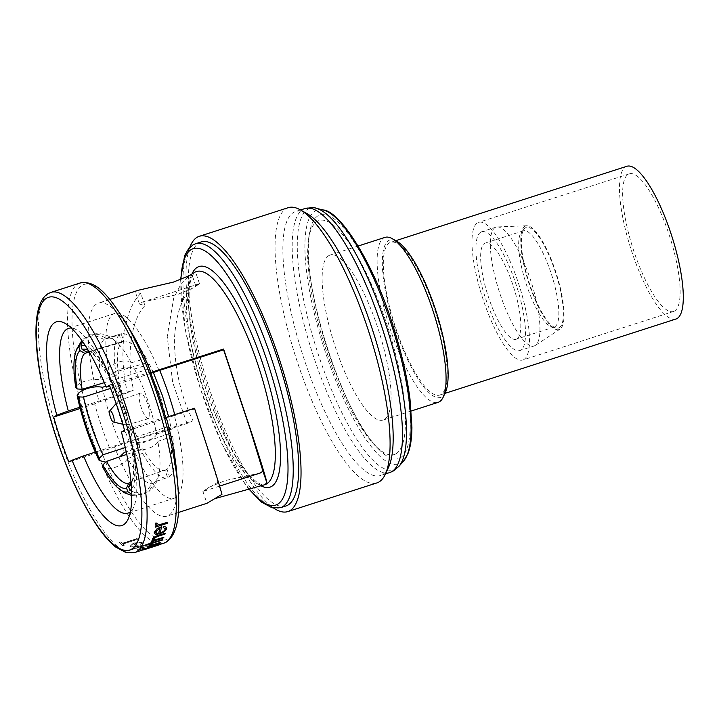 <?xml version="1.0" encoding="UTF-8"?>
<svg xmlns="http://www.w3.org/2000/svg" width="719" height="719" viewBox="0 0 719 719"><rect width="100%" height="100%" fill="white"/><g stroke="black" fill="none" stroke-linecap="round" stroke-linejoin="round"><path stroke-width="0.54" stroke-dasharray="3.6 2.7" d="M495.166 227.519A62.391 16.672 -107.8 0 0 499.804 293.289A62.391 16.672 -107.8 0 0 534.253 345.911A62.391 16.672 -107.8 0 0 535.116 345.533A62.391 16.672 -107.8 0 0 535.385 345.363A62.391 16.672 -107.8 0 0 531.008 281.417A62.391 16.672 -107.8 0 0 497.251 226.925A62.391 16.672 -107.8 0 0 496.02 227.141A62.391 16.672 -107.8 0 0 495.166 227.519M480.75 232.156A62.391 16.672 -107.8 0 0 485.397 297.927A62.391 16.672 -107.8 0 0 519.837 350.548A62.391 16.672 -107.8 0 0 520.7 350.171A62.391 16.672 -107.8 0 0 516.053 284.4A62.391 16.672 -107.8 0 0 481.604 231.779A62.391 16.672 -107.8 0 0 480.75 232.156M524.969 226.269A54.428 14.542 -107.8 0 0 529.499 285.092A54.428 14.542 -107.8 0 0 559.813 329.23A54.428 14.542 -107.8 0 0 560.047 329.086A54.428 14.542 -107.8 0 0 556.236 273.292A54.428 14.542 -107.8 0 0 526.784 225.757A54.428 14.542 -107.8 0 0 524.969 226.269M559.292 327.684A52.793 14.11 -107.8 0 0 554.897 270.632A52.793 14.11 -107.8 0 0 525.49 227.815A52.793 14.11 -107.8 0 0 524.268 228.84A52.793 14.11 -107.8 0 0 528.959 282.073A52.793 14.11 -107.8 0 0 556.209 328.044A52.793 14.11 -107.8 0 0 559.292 327.684M554.924 326.687A50.501 13.499 -107.8 0 0 551.167 273.445A50.501 13.499 -107.8 0 0 523.279 230.844A50.501 13.499 -107.8 0 0 522.587 231.15A50.501 13.499 -107.8 0 0 521.419 232.129A50.501 13.499 -107.8 0 0 525.913 283.052A50.501 13.499 -107.8 0 0 551.976 327.037A50.501 13.499 -107.8 0 0 554.232 326.992A50.501 13.499 -107.8 0 0 554.924 326.687M516.889 338.937A50.501 13.499 -107.8 0 0 513.132 285.686A50.501 13.499 -107.8 0 0 485.244 243.085A50.501 13.499 -107.8 0 0 484.552 243.399A50.501 13.499 -107.8 0 0 488.309 296.641A50.501 13.499 -107.8 0 0 516.197 339.242A50.501 13.499 -107.8 0 0 516.889 338.937M626.815 166.305A80.213 21.435 -107.8 0 0 625.71 166.79A80.213 21.435 -107.8 0 0 631.686 251.362A80.213 21.435 -107.8 0 0 675.968 319.02M440.9 394.56A80.213 21.435 72.2 0 1 439.794 395.046A80.213 21.435 72.2 0 1 395.513 327.388A80.213 21.435 72.2 0 1 389.536 242.824A80.213 21.435 72.2 0 1 390.642 242.339A80.213 21.435 72.2 0 1 434.932 309.988A80.213 21.435 72.2 0 1 440.9 394.56M523.863 359.536A72.286 19.323 -107.8 0 0 518.489 283.322A72.286 19.323 -107.8 0 0 478.575 222.351A72.286 19.323 -107.8 0 0 477.578 222.791A72.286 19.323 -107.8 0 0 482.961 299.005A72.286 19.323 -107.8 0 0 522.875 359.976A72.286 19.323 -107.8 0 0 523.863 359.536M674.539 311.039A72.286 19.323 -107.8 0 0 669.155 234.825A72.286 19.323 -107.8 0 0 629.242 173.845A72.286 19.323 -107.8 0 0 628.253 174.286A72.286 19.323 -107.8 0 0 633.628 250.5A72.286 19.323 -107.8 0 0 673.541 311.471A72.286 19.323 -107.8 0 0 674.539 311.039M118.716 400.636A12.87 3.442 -107.8 0 0 118.419 400.878A12.87 3.442 -107.8 0 0 119.561 413.865A12.87 3.442 -107.8 0 0 126.211 425.073A12.87 3.442 -107.8 0 0 126.769 425.073A12.87 3.442 -107.8 0 0 126.957 424.983A12.87 3.442 -107.8 0 0 125.987 411.376A12.87 3.442 -107.8 0 0 118.878 400.564A12.87 3.442 -107.8 0 0 118.716 400.636M140.151 393.203A13.382 3.577 -107.8 0 0 141.14 407.269A13.382 3.577 -107.8 0 0 148.518 418.602A13.382 3.577 -107.8 0 0 148.716 418.512A13.382 3.577 -107.8 0 0 147.71 404.366A13.382 3.577 -107.8 0 0 140.313 393.131A13.382 3.577 -107.8 0 0 140.151 393.203M113.962 396.403A99.411 26.567 -107.8 0 0 129.177 441.358L193.078 420.786C181.08 396.852 174.852 369.908 174.384 339.952C176.002 311.39 183.129 293.361 195.748 285.865L199.514 283.735L193.6 287.78L177.162 294.619L142.128 302.16L140.313 302.906L139.486 304.056L144.959 305.656L140.861 293.541C123.893 308.712 117.907 353.002 127.461 392.808L133.536 390.102L79.881 407.224M153.363 372.541L149.39 364.245L149.04 368.865L160.553 396.681L168.552 426.502L171.41 429.288L168.588 416.598M171.41 429.288L156.526 434.051A73.976 21.561 -107.8 0 0 147.719 400.33A73.976 21.561 -107.8 0 0 134.507 369.009C130.22 364.452 115.229 369.269 109.612 376.981A73.976 21.561 -107.8 0 1 131.631 442.032L130.139 440.675L132.224 438.132A66.148 19.278 -107.8 0 0 124.405 408.257A66.148 19.278 -107.8 0 0 112.712 380.495L109.36 379.29A70.111 20.438 72.2 0 1 121.826 408.85A70.111 20.438 72.2 0 1 130.139 440.675M149.04 368.865L112.712 380.495M395.944 453.815A122.904 32.849 -107.8 0 0 385.708 320.98A122.904 32.849 -107.8 0 0 317.25 221.308A122.904 32.849 -107.8 0 0 308.55 239.778A122.904 32.849 -107.8 0 0 325.33 347.628A122.904 32.849 -107.8 0 0 374.608 445.007A122.904 32.849 -107.8 0 0 395.944 453.815M306.968 213.606A138.641 37.046 -107.8 0 0 295.527 211.575A138.641 37.046 -107.8 0 0 293.622 212.411A138.641 37.046 -107.8 0 0 303.939 358.574A138.641 37.046 -107.8 0 0 380.495 475.511A138.641 37.046 -107.8 0 0 382.391 474.675A138.641 37.046 -107.8 0 0 388.602 467.188M288.256 207.674A144.582 38.637 -107.8 0 0 286.27 208.546A144.582 38.637 -107.8 0 0 297.028 360.974A144.582 38.637 -107.8 0 0 376.864 482.925M189.798 247.345A144.582 38.637 -107.8 0 0 206.757 385.797A144.582 38.637 -107.8 0 0 273.75 508.144M201.059 241.988A138.641 37.046 -107.8 0 0 199.154 242.824A138.641 37.046 -107.8 0 0 209.472 388.988A138.641 37.046 -107.8 0 0 286.018 505.924M214.622 498.707L207 503.273M193.078 420.786L187.003 423.5L114.429 446.858A111.903 29.901 -107.8 0 0 167.006 516.152A111.903 29.901 -107.8 0 0 168.543 515.469A111.903 29.901 -107.8 0 0 176.613 471.637M187.003 423.5L172.641 382.301L167.23 336.429L173.71 298.008L180.694 284.67L189.214 275.745M138.425 290.233L136.313 291.096L135.469 292.202L140.861 293.541M132.197 333.661A111.903 29.901 -107.8 0 0 98.431 303.112A111.903 29.901 -107.8 0 0 96.894 303.786A111.903 29.901 -107.8 0 0 99.204 401.903L127.461 392.808M114.429 446.858L109.863 448.8A119.821 32.022 72.2 0 1 94.647 403.844L99.204 401.903M142.344 547.384L148.24 546.395L148.581 546.746L148.24 546.395L147.161 547.456L148.267 547.285C150.064 546.566 150.568 546.116 149.768 545.937C148.24 545.685 145.508 546.143 141.553 547.294L138.048 548.75L137.41 549.918L145.894 548.13A136.655 36.516 72.2 0 1 142.344 547.384L142.416 547.581A136.853 36.57 -107.8 0 0 145.957 548.318L145.894 548.13M137.032 538.513L122.365 543.24A136.655 36.516 72.2 0 1 120.756 541.731L119.075 542.27A136.655 36.516 -107.8 0 0 122.868 545.658L124.549 545.119A136.655 36.516 72.2 0 1 123.012 543.816L137.68 539.097A136.655 36.516 72.2 0 1 137.032 538.513L137.104 538.729A136.853 36.57 -107.8 0 0 137.751 539.304L137.68 539.097M141.58 543.6L141.275 543.384C140.088 542.728 138.03 542.791 135.118 543.573A136.853 36.57 -107.8 0 0 139.315 546.242L134.678 547.312L130.463 546.952L130.813 544.921L134.228 543.205C138.282 542.117 141.149 542.036 142.82 542.962C143.782 543.555 143.396 544.337 141.652 545.29L140.466 545.236L141.212 543.187L140.403 545.038L141.58 545.092C143.324 544.139 143.71 543.366 142.748 542.755C141.086 541.829 138.228 541.91 134.156 542.998L130.741 544.714L130.4 546.746L134.606 547.114L139.243 546.045A136.655 36.516 72.2 0 1 135.046 543.366C137.94 542.584 139.998 542.53 141.212 543.187L141.571 543.6M129.932 546.206L130.463 546.952L129.932 546.215M146.451 544.966A136.655 36.516 72.2 0 1 145.912 544.723L129.141 550.116A136.655 36.516 -107.8 0 0 129.681 550.359L146.514 545.155L129.681 550.359M142.056 550.188L145.732 549.217L142.092 550.287L146.325 548.273L141.832 550.287M146.541 548.732L157.012 545.37M158.459 544.912L153.237 546.063A136.655 36.516 -107.8 0 0 153.686 546.054L157.632 545.137L154.936 546.045M146.388 548.462L154.234 546.377L146.325 548.273M159.843 543.142A136.655 36.516 72.2 0 1 159.501 543.465L157.434 544.13L158.531 544.364L156.418 545.344L150.72 547.312L146.433 548.561L149.768 546.602L147.557 547.312M159.115 370.689A97.047 25.938 -107.8 0 0 114.698 313.475A97.047 25.938 -107.8 0 0 113.368 314.068A97.047 25.938 -107.8 0 0 114.537 396.07M445.394 392.439A82.685 22.1 72.2 0 1 441.691 396.897A82.685 22.1 72.2 0 1 395.63 329.841A82.685 22.1 72.2 0 1 388.745 240.479A82.685 22.1 72.2 0 1 396.708 241.189M385.033 237.378A86.648 23.152 -107.8 0 0 383.847 237.899A86.648 23.152 -107.8 0 0 390.291 329.257A86.648 23.152 -107.8 0 0 438.141 402.343M328.853 255.605A86.648 23.152 -107.8 0 0 335.306 346.953A86.648 23.152 -107.8 0 0 383.146 420.04A86.648 23.152 -107.8 0 0 384.341 419.519A86.648 23.152 -107.8 0 0 377.888 328.161A86.648 23.152 -107.8 0 0 330.048 255.083A86.648 23.152 -107.8 0 0 328.853 255.605M150.765 373.368L112.883 385.573A97.047 25.938 -107.8 0 0 76.475 329.778A97.047 25.938 -107.8 0 0 71.289 328.044M129.177 441.358L129.753 441.026A97.047 25.938 -107.8 0 0 174.178 498.24A97.047 25.938 -107.8 0 0 174.331 415.645L128.099 430.528A97.047 25.938 -107.8 0 1 133.617 507.29L128.153 519.046M130.418 511.73A97.047 25.938 -107.8 0 0 133.617 507.29M129.753 441.026L95.285 452.125M260.287 473.003L225.263 480.544L208.807 487.383L203.055 491.428L217.848 482.26L221.946 494.366M150.289 372.154L109.333 385.339M112.883 385.573L109.71 386.301M194.481 408.266L194.49 409.012L174.331 415.645M121.43 432.074L128.099 430.528M165.505 417.119L124.549 430.304M109.863 448.8L68.907 461.984M94.647 403.844L80.204 408.491M158.737 544.103L158.593 544.553M167.374 522.102A136.655 36.516 72.2 0 1 167.257 523.081L155.313 526.928M156.778 525.508L155.43 523.98M157.137 523.099L156.976 524.205M156.949 523.917L159.285 524.528M161.38 526.542A136.655 36.516 72.2 0 1 160.175 532.716C162.988 531.692 164.633 530.433 165.118 528.923L165.154 528.384M165.118 528.923L163.078 527.135M166.565 527.351L166.601 528.348C165.954 530.415 163.653 532.159 159.699 533.561L155.888 534.136L154.27 533.21M143.953 549.244L141.23 550.125L144.016 549.433M145.157 548.606L142.371 549.298M160.831 542.045A136.655 36.516 72.2 0 1 160.508 542.432L148.554 546.278M149.678 545.64L150.639 545.326L149.291 545.146M151.071 544.472L150.738 545.047M150.765 544.948L152.77 544.589M150.244 543.977A136.655 36.516 -107.8 0 0 150.406 543.708L145.58 545.263M152.554 542.009A136.655 36.516 72.2 0 1 152.158 542.746L152.365 542.683M162.638 539.376A136.655 36.516 72.2 0 1 162.35 539.861L151.871 543.24A136.655 36.516 72.2 0 1 151.448 543.906L149.983 544.382M163.788 537.048A136.655 36.516 72.2 0 1 163.528 537.623L151.583 541.47M153.462 540.373L153.992 540.203L152.383 539.07M165.226 533.103A136.655 36.516 72.2 0 1 165.011 533.795L156.643 536.563L153.812 538.711L153.839 539.322M153.875 538.899L153.812 538.711C153.614 539.529 154.441 539.753 156.302 539.385M137.751 539.304L123.084 544.031A136.853 36.57 -107.8 0 0 124.612 545.326L122.94 545.865A136.853 36.57 72.2 0 1 119.147 542.486L120.828 541.946A136.853 36.57 -107.8 0 0 122.437 543.447L122.365 543.24M122.437 543.447L137.104 538.729M133.644 543.888A136.655 36.516 -107.8 0 0 137.23 546.215L131.892 546.296L131.784 545.101L133.644 543.888L131.847 545.299L131.963 546.494L137.293 546.413A136.853 36.57 72.2 0 1 133.716 544.094M131.963 546.494L131.784 545.101L131.963 546.494M129.744 550.556A136.853 36.57 72.2 0 1 129.213 550.314L145.912 544.723M145.984 544.921A136.853 36.57 -107.8 0 0 146.514 545.155M145.957 548.318L137.473 550.107L138.111 548.948L141.616 547.492C145.553 546.341 148.294 545.883 149.831 546.125C150.639 546.296 150.136 546.746 148.33 547.474L147.224 547.653L148.303 546.584L142.416 547.581M140.933 547.878A136.655 36.516 -107.8 0 0 143.962 548.561L138.902 549.451L140.933 547.878L138.965 549.64L144.025 548.75A136.853 36.57 72.2 0 1 140.996 548.067M138.965 549.64L138.983 548.822L138.965 549.64M155.106 546.197L157.326 545.173M157.398 545.361L153.686 546.054M153.749 546.242A136.853 36.57 72.2 0 1 153.3 546.251L153.237 546.063M153.3 546.251L158.836 544.687M149.489 547.797L143.378 549.81L153.039 546.817L143.593 549.81L146.829 548.246L152.725 546.656L149.552 547.986M153.614 545.568L147.494 548.031M147.71 548.049L151.125 547.114M153.551 545.379L157.299 544.822M159.726 528.195A136.655 36.516 -107.8 0 0 159.771 527.935L155.717 531.79L155.735 532.473M155.789 531.997L156.463 533.139M217.848 482.26C215.592 473.632 205.418 441.727 194.49 409.012M144.959 305.656C131.002 319.506 126.023 356.291 133.536 390.102M142.578 453.356C152.734 471.457 161.101 479.627 167.698 477.847L165.19 470.442C159.33 471.925 151.916 464.69 142.937 448.737L142.578 453.356L127.667 458.551A73.976 18.946 -109.2 0 0 152.617 483.096A73.976 18.946 -109.2 0 0 152.787 483.033L143.692 494.456L131.712 495.517M131.694 494.178L143.692 494.456M127.667 458.551C122.455 466.263 107.437 471.511 102.718 467.224M109.36 379.29L109.612 376.981M156.526 434.051C155.538 439.237 140.565 444.045 131.631 442.032M119.318 334.928C113.854 340.015 112.82 353.532 116.217 375.48L119.084 378.266C116.101 358.898 117.017 346.918 121.826 342.334L119.318 334.928L104.174 339.44A73.976 18.775 -106.6 0 0 101.073 379.992C92.472 377.763 77.23 382.31 75.747 387.541M104.174 339.44L94.36 335.162L84.321 338.245L81.831 340.509M88.149 350.27A70.111 19.503 73.5 0 1 88.761 350.611A70.111 19.503 73.5 0 1 105.828 372.568L109.216 373.853A66.148 18.397 -106.5 0 0 93.173 353.254A66.148 18.397 -106.5 0 0 89.084 351.843M146.29 358.359C136.143 340.258 127.766 332.088 121.178 333.868L123.686 341.273C129.537 339.79 136.961 347.025 145.939 362.978L146.29 358.359L131.244 362.807C126.921 358.17 111.769 362.628 106.079 370.267L105.828 372.568M106.079 370.267A73.976 20.572 -106.5 0 0 85.354 345.758M131.244 362.807A73.976 20.572 -106.5 0 0 119.03 344.527A73.976 20.572 -106.5 0 0 106.565 338.173A73.976 20.572 -106.5 0 0 106.133 338.325L98.404 334.29L89.92 335.045L82.55 341.552M130.975 481.838A66.148 18.559 -109.1 0 0 133.5 478.261A66.148 18.559 -109.1 0 0 133.626 445.969L131.559 448.602A70.111 19.665 70.9 0 1 131.451 482.979A70.111 19.665 70.9 0 1 131.137 483.662M131.505 488.929A73.976 20.752 -109.1 0 0 133.051 449.95C141.94 451.847 156.868 446.679 157.838 441.367A73.976 20.752 -109.1 0 1 159.618 470.163L157.794 478.629C156.185 483.833 153.21 488.138 148.86 491.544M131.559 448.602L133.051 449.95M169.549 476.787C175.023 471.7 176.056 458.183 172.65 436.235L169.792 433.449C172.767 452.817 171.85 464.798 167.042 469.381L169.549 476.787L154.738 481.928A73.976 20.752 -109.1 0 0 159.618 470.163M154.738 481.928L148.851 491.544L139.351 494.357L129.95 490.511M102.386 387.307A73.976 17.966 -107.9 0 0 124.405 452.35M105.792 462.11L119.83 456.781M128.71 483.132L130.633 482.458M142.937 448.737L126.76 454.363M149.39 364.245L134.507 369.009M168.552 426.502L132.224 438.132M116.217 375.48L101.073 379.992M119.084 378.266L104.354 382.661M121.826 342.334L89.21 352.049M106.565 338.173L121.592 333.724L106.133 338.325M87.26 352.049L123.974 341.174L87.574 351.968M145.939 362.978L109.216 373.853M172.65 436.235L157.838 441.367M169.792 433.449L133.626 445.969M167.042 469.381L130.876 481.91M139.477 447.47L139.837 442.85C131.002 424.965 124.495 405.75 120.325 385.213L117.467 382.427C122.149 405.624 129.483 427.302 139.477 447.47L126.22 451.766M139.837 442.85L125.295 447.56M120.325 385.213L110.528 388.386M117.467 382.427L105.828 386.193M174.915 415.312A99.411 26.567 -107.8 0 0 174.726 414.62M400.321 457.796A128.054 34.224 -107.8 0 0 389.653 319.407A128.054 34.224 -107.8 0 0 318.328 215.565A128.054 34.224 -107.8 0 0 309.26 234.807A128.054 34.224 -107.8 0 0 326.75 347.169A128.054 34.224 -107.8 0 0 378.095 448.629A128.054 34.224 -107.8 0 0 400.321 457.796M323.056 209.957A133.464 35.662 -107.8 0 0 315.264 210.874A133.464 35.662 -107.8 0 0 326.381 355.114A133.464 35.662 -107.8 0 0 400.717 463.351A133.464 35.662 -107.8 0 0 403.799 460.762M315.938 208.258A137.311 36.696 -107.8 0 0 307.921 209.202A137.311 36.696 -107.8 0 0 319.353 357.604A137.311 36.696 -107.8 0 0 395.836 468.959A137.311 36.696 -107.8 0 0 399 466.298M304.856 208.573A138.641 37.046 -107.8 0 0 302.951 209.409A138.641 37.046 -107.8 0 0 313.268 355.572A138.641 37.046 -107.8 0 0 389.815 472.509M134.624 552.578A136.655 36.516 72.2 0 1 59.174 437.314A136.655 36.516 72.2 0 1 49 293.235A136.655 36.516 72.2 0 1 50.878 292.408M196.53 271.53A111.903 29.901 -107.8 0 0 194.993 272.204A111.903 29.901 -107.8 0 0 203.324 390.183A111.903 29.901 -107.8 0 0 265.113 484.57C264.125 485.505 257.276 485.649 244.846 469.777C234.897 456.727 225.146 438.536 215.592 415.214C200.88 379.273 190.265 336.186 188.863 307.094L189.295 287.555C191.299 274.101 194.75 272.447 195.685 271.899L196.53 271.53M80.034 283.025A136.655 36.516 -107.8 0 0 78.155 283.852A136.655 36.516 -107.8 0 0 88.329 427.931A136.655 36.516 -107.8 0 0 163.788 543.196M177.908 486.287A134.049 35.824 72.2 0 1 168.237 538.801A134.049 35.824 72.2 0 1 93.569 430.097A134.049 35.824 72.2 0 1 82.406 285.218A134.049 35.824 72.2 0 1 124.702 321.007M180.936 279.457A134.678 35.995 -107.8 0 0 248.639 488.255M280.572 507.677A138.641 37.046 72.2 0 1 204.025 390.741A138.641 37.046 72.2 0 1 193.708 244.577A138.641 37.046 72.2 0 1 195.604 243.741M195.748 285.865L191.838 274.316M260.925 485.765A115.867 30.962 72.2 0 1 205.355 387.523A115.867 30.962 72.2 0 1 192.045 273.831M534.253 345.911L519.837 350.548M523.279 230.844L485.244 243.085M444.953 393.383L439.794 395.046M629.242 173.845L478.575 222.351M122.814 424.264L126.211 425.073M116.136 403.521L118.419 400.878M126.769 425.073L148.518 418.602M199.361 283.735L142.128 302.16M308.55 239.778L309.26 234.807C299.877 281.192 343.412 416.436 378.095 448.629L374.608 445.007M385.483 473.911L380.495 475.511M180.559 279.601L185.286 330.012L200.089 388.053L221.695 443.281L245.44 484.669L248.217 488.345M178.42 512.476L167.006 516.152M109.836 299.437L98.431 303.112M411.268 410.989L383.146 420.04M358.161 246.024L330.048 255.083M114.698 313.475L68.467 328.358M174.178 498.24L127.937 513.123M202.902 491.428L206.919 503.282M199.514 283.735L195.505 271.881M139.486 304.056L135.469 292.202M76.475 329.778L65.177 323.424M300.515 209.966L295.527 211.575M93.173 353.254L88.761 350.611M119.03 344.527C114.312 339.404 104.552 330.147 89.92 335.045M133.5 478.261L131.451 482.979M219.592 486.098L203.055 491.428M118.878 400.564L140.313 393.131M673.541 311.471L522.875 359.976M395.801 240.676L390.642 242.339M554.232 326.992L516.197 339.242M551.976 327.037L556.209 328.044M521.419 232.129L524.268 228.84M526.784 225.757L497.251 226.925M560.047 329.086L535.385 345.363M496.02 227.141L481.604 231.779"/><path stroke-width="1.08" d="M444.953 393.383L675.968 319.02A80.213 21.435 -107.8 0 0 677.073 318.526A80.213 21.435 -107.8 0 0 671.106 233.963A80.213 21.435 -107.8 0 0 626.815 166.305L395.801 240.676M109.926 410.738A5.941 1.591 -107.8 0 0 109.791 410.846A5.941 1.591 -107.8 0 0 110.313 416.84A5.941 1.591 -107.8 0 0 113.377 422.017A5.941 1.591 -107.8 0 0 113.728 421.972A5.941 1.591 -107.8 0 0 113.234 415.555A5.941 1.591 -107.8 0 0 109.926 410.738M168.588 416.598L162.404 395.621L153.363 372.541M273.75 508.144A144.582 38.637 -107.8 0 0 287.843 511.577L376.864 482.925A144.582 38.637 -107.8 0 0 378.85 482.054A144.582 38.637 -107.8 0 0 385.321 474.243A144.582 38.637 -107.8 0 0 369.341 333.463A144.582 38.637 -107.8 0 0 300.191 209.786A144.582 38.637 -107.8 0 0 288.256 207.674L199.235 236.326A144.582 38.637 -107.8 0 0 197.249 237.207A144.582 38.637 -107.8 0 0 189.798 247.345M287.843 511.577A144.582 38.637 -107.8 0 0 289.829 510.706A144.582 38.637 -107.8 0 0 279.062 358.278A144.582 38.637 -107.8 0 0 199.235 236.326M280.572 507.677L286.018 505.924A138.641 37.046 -107.8 0 0 287.924 505.089A138.641 37.046 -107.8 0 0 277.606 358.925A138.641 37.046 -107.8 0 0 201.059 241.988L195.604 243.741A138.641 37.046 72.2 0 1 272.159 360.677A138.641 37.046 72.2 0 1 282.477 506.841A138.641 37.046 72.2 0 1 280.572 507.677L272.088 507.794L261.357 502.042L248.217 488.345M174.726 414.62A99.411 26.567 -107.8 0 0 159.69 370.357L223.591 349.785L223.591 349.039L252.684 436.127C261.662 464.016 266.425 479.645 266.965 483.024L263.999 484.93L214.622 498.707M178.42 512.476L207 503.273L221.946 494.366C219.699 485.388 207.44 446.966 194.481 408.266L166.233 417.362A111.903 29.901 -107.8 0 1 176.613 471.637L177.908 486.287A134.049 35.824 72.2 0 0 124.702 321.007L132.197 333.661A111.903 29.901 -107.8 0 1 151.008 372.397L150.289 372.154A119.821 32.022 72.2 0 1 165.505 417.119L166.233 417.362M189.214 275.745L195.415 271.89L189.573 275.557L173.297 282.136L138.425 290.233L109.836 299.437M223.591 349.039L151.008 372.397M158.899 544.876L144.052 549.747A136.853 36.57 72.2 0 1 143.647 549.882L143.584 549.693A136.655 36.516 -107.8 0 0 143.989 549.559L146.541 548.732M157.075 545.559L158.836 544.687M56.81 415.249L53.691 417.029A119.821 32.022 -107.8 0 0 68.907 461.984L72.026 460.214A106.951 28.58 -107.8 0 0 128.153 519.046A106.951 28.58 -107.8 0 0 121.43 432.074L124.549 430.304A119.821 32.022 -107.8 0 0 109.333 385.339L106.205 387.119A106.951 28.58 -107.8 0 0 65.177 323.424A106.951 28.58 -107.8 0 0 54.878 322.507A106.951 28.58 -107.8 0 0 56.81 415.249L68.305 410.953A97.047 25.938 -107.8 0 1 67.128 328.951A97.047 25.938 -107.8 0 1 68.467 328.358A97.047 25.938 -107.8 0 1 71.289 328.044M79.881 407.224L68.305 410.953M411.268 410.989L438.141 402.343A86.648 23.152 -107.8 0 0 439.327 401.813A86.648 23.152 -107.8 0 0 443.21 397.14A86.648 23.152 -107.8 0 0 433.629 312.765A86.648 23.152 -107.8 0 0 392.188 238.645A86.648 23.152 -107.8 0 0 385.033 237.378L358.161 246.024M392.188 238.645L396.708 241.189A82.685 22.1 72.2 0 1 436.253 311.92A82.685 22.1 72.2 0 1 445.394 392.439L443.21 397.14M159.69 370.357L150.765 373.368M95.285 452.125L83.521 455.918A97.047 25.938 -107.8 0 0 127.937 513.123A97.047 25.938 -107.8 0 0 130.418 511.73M223.591 349.785L249.817 428.191L262.956 471.179L260.287 473.003L219.592 486.098M109.71 386.301L106.205 387.119M83.521 455.918L72.026 460.214M80.204 408.491L53.691 417.029M146.433 548.561L145.966 548.561M147.557 547.312A136.655 36.516 -107.8 0 0 147.898 546.988L159.906 543.33L147.961 547.177A136.853 36.57 72.2 0 1 147.62 547.501L147.557 547.312M155.385 527.144L167.329 523.297A136.853 36.57 -107.8 0 0 167.446 522.309L159.348 524.744L155.987 523.135L155.502 524.187L157.263 525.589L155.502 526.155A136.853 36.57 72.2 0 1 155.385 527.144L155.313 526.928A136.655 36.516 -107.8 0 0 155.43 525.94L156.778 525.508M155.547 524.663L155.915 522.92L157.209 523.315M159.348 524.744L167.446 522.309M163.959 526.317L163.15 527.342L163.887 526.11L166.646 527.557L163.887 526.11M157.173 528.896L154.306 532.509L154.333 533.417L154.243 532.312L157.11 528.69L161.451 526.748L157.11 528.69M144.016 549.433L141.292 550.314L143.953 549.244M144.124 548.768L142.326 549.352L145.157 548.606L144.061 548.588M148.617 546.467L160.571 542.62A136.853 36.57 -107.8 0 0 160.894 542.234L152.832 544.777L150.028 544.831L149.354 545.335L150.702 545.514L148.941 546.081A136.853 36.57 72.2 0 1 148.617 546.467L148.554 546.278A136.655 36.516 -107.8 0 0 148.878 545.892L149.678 545.64M149.3 545.514L149.965 544.634L151.134 544.66M152.832 544.777L160.894 542.234M150.046 544.571L151.511 544.094A136.853 36.57 -107.8 0 0 151.934 543.429L162.413 540.059A136.853 36.57 -107.8 0 0 162.701 539.565L152.221 542.935A136.853 36.57 -107.8 0 0 152.617 542.207L151.152 542.674A136.853 36.57 72.2 0 1 150.747 543.411L145.93 544.957A136.853 36.57 72.2 0 1 145.642 545.451L150.469 543.897A136.853 36.57 72.2 0 1 150.046 544.571L149.983 544.382A136.655 36.516 -107.8 0 0 150.244 543.977M145.642 545.451L145.58 545.263A136.655 36.516 -107.8 0 0 145.867 544.768L150.684 543.222A136.655 36.516 -107.8 0 0 151.08 542.486L152.617 542.207M152.365 542.683L162.701 539.565M151.646 541.659L163.59 537.821A136.853 36.57 -107.8 0 0 163.851 537.246L156.365 539.574C154.513 539.951 153.677 539.726 153.875 538.899L156.715 536.76L165.073 533.992A136.853 36.57 -107.8 0 0 165.289 533.3L159.196 535.26C155.681 536.311 153.435 537.641 152.455 539.259L154.055 540.4L151.907 541.092A136.853 36.57 72.2 0 1 151.646 541.659L151.583 541.47A136.655 36.516 -107.8 0 0 151.835 540.895L153.462 540.373M152.383 539.07L152.419 539.852L152.383 539.07C153.354 537.452 155.601 536.122 159.124 535.071L165.289 533.3M156.365 539.574L163.851 537.246M385.321 474.243L388.602 467.188A138.641 37.046 -107.8 0 0 373.278 332.187A138.641 37.046 -107.8 0 0 306.968 213.606L300.191 209.786M143.647 549.882L159.232 544.84M147.62 547.501L149.831 546.791L146.245 548.525L150.783 547.501L158.737 544.103M158.593 544.553L157.497 544.319L159.564 543.654A136.853 36.57 -107.8 0 0 159.906 543.33M147.71 548.049L153.614 545.568L157.146 545.011L147.557 548.22M151.188 547.303L157.29 544.831M142.371 549.298L145.157 548.606M163.15 527.342L165.118 528.923M165.154 528.384L165.181 529.13C164.714 530.622 163.069 531.88 160.247 532.914A136.853 36.57 -107.8 0 0 161.451 526.748M154.333 533.417L155.96 534.343L159.762 533.768C163.707 532.366 166.017 530.622 166.673 528.555L166.637 527.557M158.8 533.309L156.535 533.336L155.789 531.997L159.843 528.141A136.853 36.57 72.2 0 1 158.8 533.309L158.728 533.112A136.655 36.516 -107.8 0 0 159.726 528.195M155.798 532.68L155.789 531.997M156.535 533.336L158.728 533.112M155.565 524.663L155.43 523.98M106.529 461.4A66.148 16.941 -109.2 0 0 128.71 483.132A66.148 16.941 -109.2 0 0 128.782 483.105L126.517 488.084A70.111 17.957 70.8 0 1 102.817 464.977L106.529 461.4L126.76 454.363M131.712 495.517L124.396 492.731L116.963 487.069A73.976 18.946 -109.2 0 1 102.718 467.224L102.817 464.977M116.963 487.069A73.976 18.946 -109.2 0 0 127.829 491.715L131.694 494.178M126.517 488.084L127.829 491.715M84.869 353.344A66.148 16.789 -106.6 0 0 82.119 389.285L77.077 388.943A70.111 17.795 73.4 0 1 80.007 350.665L84.869 353.344L89.21 352.049M81.903 340.608L78.847 346.98L80.007 350.665M78.847 346.98A73.976 18.775 -106.6 0 0 74.749 355.95A73.976 18.775 -106.6 0 0 75.747 387.541L77.077 388.943M89.084 351.843A66.148 18.397 -106.5 0 0 87.26 352.049A66.148 18.397 -106.5 0 0 86.963 352.148L82.119 349.461A70.111 19.503 73.5 0 1 88.149 350.27M85.354 345.758A73.976 20.572 -106.5 0 0 80.959 345.776L82.55 341.552M82.119 349.461L80.959 345.776M131.137 483.662A70.111 19.665 70.9 0 1 128.638 486.88L130.876 481.91A66.148 18.559 -109.1 0 0 130.975 481.838M131.505 488.929A73.976 20.752 -109.1 0 1 129.95 490.511L128.638 486.88M83.521 397.122A66.148 16.061 -107.9 0 0 103.033 454.759L99.276 458.255A70.111 17.022 72.1 0 1 78.497 396.87L83.521 397.122L110.528 388.386M105.828 386.193L102.386 387.307C93.83 385.195 78.632 390.102 77.167 395.468L78.497 396.87M77.167 395.468A73.976 17.966 -107.9 0 0 99.177 460.511L105.792 462.11M99.276 458.255L99.177 460.511M119.83 456.781L124.405 452.35L126.22 451.766M130.633 482.458L128.782 483.105M104.354 382.661L82.119 389.285M87.574 351.968L86.963 352.148M125.295 447.56L103.033 454.759M403.799 460.762L407.943 453.653C410.531 447.056 411.861 438.213 411.924 427.131L409.983 398.919C407.035 376.504 401.499 352.508 393.374 326.929C374.141 263.837 340.006 210.649 323.056 209.957A133.464 35.662 -107.8 0 1 391.945 326.183A133.464 35.662 -107.8 0 1 403.799 460.762L399 466.298L393.455 470.909L389.815 472.509A138.641 37.046 -107.8 0 0 391.72 471.673A138.641 37.046 -107.8 0 0 381.403 325.509A138.641 37.046 -107.8 0 0 304.856 208.573L300.515 209.966M46.636 298.151A132.7 35.465 -107.8 0 0 57.682 441.565A132.7 35.465 -107.8 0 0 131.604 549.172A132.7 35.465 -107.8 0 0 120.549 405.768A132.7 35.465 -107.8 0 0 46.636 298.151M136.502 551.752A136.655 36.516 72.2 0 1 134.624 552.578L126.238 552.695L115.642 547.024C110.6 543.025 105.36 537.318 99.95 529.885C83.278 506.437 68.377 474.693 55.255 434.671C48.937 415.007 44.075 395.944 40.668 377.484C37.406 359.653 35.833 344.05 35.95 330.668C36.058 319.569 37.415 310.698 40.039 304.083C41.999 299.131 44.758 295.617 48.308 293.541L50.878 292.408A136.655 36.516 72.2 0 1 126.328 407.673A136.655 36.516 72.2 0 1 136.502 551.752M263.999 484.93L265.113 484.57A111.903 29.901 -107.8 0 0 266.65 483.887A111.903 29.901 -107.8 0 0 258.319 365.917A111.903 29.901 -107.8 0 0 196.53 271.53L195.415 271.89M192.045 273.831A115.867 30.962 72.2 0 1 197.365 267.288A115.867 30.962 72.2 0 1 261.905 361.253A115.867 30.962 72.2 0 1 271.548 486.466A115.867 30.962 72.2 0 1 260.925 485.765M177.908 486.287C180.694 516.476 176.838 535.071 166.35 542.063L163.788 543.196A136.655 36.516 -107.8 0 0 165.658 542.369A136.655 36.516 -107.8 0 0 155.493 398.29A136.655 36.516 -107.8 0 0 80.034 283.025L50.878 292.408M248.639 488.255A134.678 35.995 -107.8 0 0 277.57 504.262A134.678 35.995 -107.8 0 0 266.354 358.709A134.678 35.995 -107.8 0 0 191.335 249.493A134.678 35.995 -107.8 0 0 180.936 279.457M262.956 471.179L266.965 483.024M399 466.298A137.311 36.696 -107.8 0 0 386.804 327.837A137.311 36.696 -107.8 0 0 315.938 208.258C315.165 207.414 311.471 207.521 304.856 208.573M113.377 422.017L122.814 424.264M109.791 410.846L116.136 403.521M389.815 472.509L385.483 473.911M195.604 243.741L193.016 244.882L188.711 248.531L184.639 255.551L180.559 279.601M163.788 543.196L158.459 544.912M143.584 549.693L134.624 552.578M80.034 283.025C96.112 279.853 108.416 295.257 124.702 321.007M323.056 209.957L315.938 208.258M74.749 355.95L76.403 349.659L81.831 340.509"/></g></svg>

